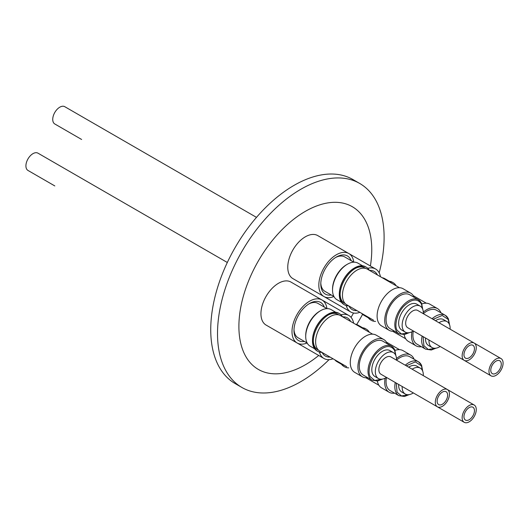 <?xml version="1.0" encoding="UTF-8"?>
<svg xmlns="http://www.w3.org/2000/svg" width="529" height="529" viewBox="0 0 529 529"><rect width="100%" height="100%" fill="white"/><g stroke="black" fill="none" stroke-linecap="round" stroke-linejoin="round"><path stroke-width="0.79" d="M449.313 324.211L448.235 319.456L442.191 315.443L433.106 319.344M423.121 336.629L423.881 345.695L428.325 349.49L435.44 348.234M422.492 370.67L421.415 365.916L415.371 361.902L406.279 365.804M396.294 383.089L397.054 392.154L401.498 395.95L408.619 394.694M395.666 355.184L394.588 350.429C390.633 344.61 384.821 345.311 377.137 352.532C370.862 358.576 367.086 371.755 370.234 376.668L374.677 380.463L381.793 379.207M422.492 308.724L421.415 303.97C417.46 298.151 411.641 298.852 403.958 306.073C397.682 312.117 393.913 325.295 397.054 330.208L401.498 334.004L408.619 332.748M81.585 139.451A9.985 5.766 120 0 0 81.625 139.471L54.804 123.984A9.985 5.766 120 0 1 53.27 115.99A9.985 5.766 120 0 1 59.797 107.189A9.985 5.766 120 0 1 64.789 106.699L256.486 217.373M496.03 361.135A7.426 4.285 -60 0 1 499.74 360.765A7.426 4.285 -60 0 1 500.884 366.716A7.426 4.285 -60 0 1 496.03 373.262A7.426 4.285 -60 0 1 492.314 373.633A7.426 4.285 -60 0 1 491.176 367.681A7.426 4.285 -60 0 1 496.03 361.135M434.521 343.215A9.985 5.766 120 0 0 434.567 343.242L491.038 375.841A9.985 5.766 -60 0 1 489.51 367.847A9.985 5.766 -60 0 1 496.03 359.046A9.985 5.766 -60 0 1 501.023 358.556A9.985 5.766 -60 0 1 502.55 366.551A9.985 5.766 -60 0 1 496.03 375.352A9.985 5.766 -60 0 1 491.038 375.841M450.133 329.17A14.971 8.643 120 0 0 447.045 321.625A14.971 8.643 120 0 0 439.559 322.373A14.971 8.643 120 0 0 438.971 322.73M428.986 340.021A14.971 8.643 120 0 0 432.074 347.566A14.971 8.643 120 0 0 439.559 346.826A14.971 8.643 120 0 0 440.148 346.462M447.045 321.625L443.547 319.609A14.971 8.643 120 0 0 436.055 320.349A14.971 8.643 120 0 0 435.466 320.706M425.488 337.998A14.971 8.643 120 0 0 428.569 345.543L432.074 347.566M448.189 318.57A19.566 11.294 120 0 0 445.273 315.304L436.524 310.252A19.566 11.294 120 0 0 426.738 311.217A19.566 11.294 120 0 0 423.319 313.69M413.334 330.982A19.566 11.294 120 0 0 416.958 344.141L425.706 349.193A19.566 11.294 120 0 1 422.797 345.926A19.566 11.294 120 0 1 422.089 336.034M440.955 312.811A21.484 12.405 120 0 0 437.483 308.592A21.484 12.405 120 0 0 426.738 309.657A21.484 12.405 120 0 0 423.293 312.103M411.946 331.756A21.484 12.405 120 0 0 415.999 345.801A21.484 12.405 120 0 0 421.388 346.7M404.176 334.586A21.484 12.405 120 0 0 408.375 341.397L415.999 345.801M373.474 320.19A20.565 11.876 120 0 0 373.54 320.224L346.713 304.737A20.565 11.876 120 0 1 343.566 288.259A20.565 11.876 120 0 1 356.996 270.14A20.565 11.876 120 0 1 367.278 269.122L399.468 287.703M389.066 281.699A21.742 12.551 -60 0 1 393.179 282.717A21.742 12.551 -60 0 1 396.122 285.772M319.661 294.051A24.837 14.343 120 0 0 319.734 294.098L350.793 312.024A24.837 14.343 -60 0 1 346.25 305.583M359.892 312.348A24.837 14.343 -60 0 1 350.793 312.024M393.179 282.717L392.386 282.255A21.742 12.551 120 0 0 388.266 281.236M367.701 316.858A21.742 12.551 120 0 0 370.644 319.913L371.437 320.376A21.742 12.551 -60 0 1 368.501 317.314M377.461 275.001A22.039 12.729 120 0 0 369.526 270.418M361.664 313.366A21.081 12.174 120 0 0 363.727 315.158L368.316 317.81M54.758 185.91A9.985 5.766 120 0 0 54.804 185.93L27.977 170.444A9.985 5.766 120 0 1 26.45 162.449A9.985 5.766 120 0 1 32.97 153.648A9.985 5.766 120 0 1 37.962 153.159L227.318 262.483M469.203 407.594A7.426 4.285 -60 0 1 472.919 407.224A7.426 4.285 -60 0 1 474.057 413.175A7.426 4.285 -60 0 1 469.203 419.722A7.426 4.285 -60 0 1 465.494 420.092A7.426 4.285 -60 0 1 464.356 414.141A7.426 4.285 -60 0 1 469.203 407.594M407.7 389.675A9.985 5.766 120 0 0 407.747 389.701L464.211 422.301A9.985 5.766 -60 0 1 462.683 414.306A9.985 5.766 -60 0 1 469.203 405.505A9.985 5.766 -60 0 1 474.196 405.016A9.985 5.766 -60 0 1 475.73 413.01A9.985 5.766 -60 0 1 469.203 421.811A9.985 5.766 -60 0 1 464.211 422.301M423.306 375.63A14.971 8.643 120 0 0 420.224 368.085A14.971 8.643 120 0 0 412.732 368.832A14.971 8.643 120 0 0 412.144 369.189M402.166 386.481A14.971 8.643 120 0 0 405.247 394.026A14.971 8.643 120 0 0 412.732 393.285A14.971 8.643 120 0 0 413.321 392.921M420.224 368.085L416.72 366.068A14.971 8.643 120 0 0 409.234 366.809A14.971 8.643 120 0 0 408.646 367.166M398.661 384.457A14.971 8.643 120 0 0 401.749 392.002L405.247 394.026M421.368 365.03A19.566 11.294 120 0 0 418.452 361.763L409.697 356.711A19.566 11.294 120 0 0 399.917 357.677A19.566 11.294 120 0 0 396.492 360.15A14.971 8.643 120 0 0 393.397 352.598A14.971 8.643 120 0 0 385.912 353.346A14.971 8.643 120 0 0 376.132 366.537A14.971 8.643 120 0 0 378.427 378.539A14.971 8.643 120 0 0 385.912 377.792A14.971 8.643 120 0 0 386.501 377.435A19.566 11.294 120 0 0 390.131 390.6L398.886 395.652A19.566 11.294 120 0 1 395.97 392.386A19.566 11.294 120 0 1 395.262 382.493M414.134 359.27A21.484 12.405 120 0 0 410.656 355.052A21.484 12.405 120 0 0 399.917 356.116A21.484 12.405 120 0 0 396.472 358.563M385.119 378.215A21.484 12.405 120 0 0 389.172 392.26A21.484 12.405 120 0 0 394.568 393.159M377.349 381.045A21.484 12.405 120 0 0 381.554 387.856L389.172 392.26M346.654 366.65A20.565 11.876 120 0 0 346.713 366.683L319.893 351.196A20.565 11.876 120 0 1 316.739 334.718A20.565 11.876 120 0 1 330.175 316.6A20.565 11.876 120 0 1 340.458 315.582L372.641 334.163M362.239 328.159A21.742 12.551 -60 0 1 366.359 329.177A21.742 12.551 -60 0 1 369.302 332.232M292.841 340.517A24.837 14.343 120 0 0 292.907 340.557L323.966 358.483A24.837 14.343 -60 0 1 319.43 352.043M333.072 358.807A24.837 14.343 -60 0 1 323.966 358.483M366.359 329.177L365.559 328.714A21.742 12.551 120 0 0 361.446 327.696M340.874 363.317A21.742 12.551 120 0 0 343.817 366.372L344.617 366.835A21.742 12.551 -60 0 1 341.674 363.773M350.634 321.46A22.039 12.729 120 0 0 342.699 316.878M334.837 359.826A21.081 12.174 120 0 0 336.907 361.618L341.489 364.269M442.383 392.108A7.426 4.285 -60 0 1 446.092 391.738A7.426 4.285 -60 0 1 447.236 397.689A7.426 4.285 -60 0 1 442.383 404.235A7.426 4.285 -60 0 1 438.667 404.606A7.426 4.285 -60 0 1 437.529 398.654A7.426 4.285 -60 0 1 442.383 392.108M447.375 389.529L390.905 356.923A9.985 5.766 120 0 0 385.912 357.419A9.985 5.766 120 0 0 379.392 366.213A9.985 5.766 120 0 0 380.92 374.215L437.39 406.814A9.985 5.766 -60 0 1 435.863 398.82A9.985 5.766 -60 0 1 442.383 390.018A9.985 5.766 -60 0 1 447.375 389.529A9.985 5.766 -60 0 1 448.903 397.524A9.985 5.766 -60 0 1 442.383 406.325A9.985 5.766 -60 0 1 437.39 406.814M393.397 352.598L389.899 350.582A14.971 8.643 120 0 0 382.407 351.322A14.971 8.643 120 0 0 372.628 364.514A14.971 8.643 120 0 0 374.922 376.516L378.427 378.539M395.91 355.786L394.746 349.755L391.625 346.277L382.877 341.225A19.566 11.294 120 0 0 373.09 342.19A19.566 11.294 120 0 0 360.309 359.436A19.566 11.294 120 0 0 363.311 375.114L372.066 380.166A19.566 11.294 120 0 1 369.149 376.899A19.566 11.294 120 0 1 381.845 347.249A19.566 11.294 120 0 1 391.625 346.277A19.566 11.294 120 0 1 394.541 349.543M387.307 343.784A21.484 12.405 120 0 0 383.836 339.565A21.484 12.405 120 0 0 373.09 340.63A21.484 12.405 120 0 0 359.059 359.561A21.484 12.405 120 0 0 362.352 376.774A21.484 12.405 120 0 0 367.748 377.673M383.836 339.565L376.212 335.161A21.484 12.405 120 0 0 365.466 336.226A21.484 12.405 120 0 0 351.435 355.157A21.484 12.405 120 0 0 354.728 372.37L362.352 376.774M313.3 340.815A20.367 11.757 120 0 0 317.506 349.59L318.564 350.198M321.91 352.367A21.742 12.551 -60 0 1 317.79 351.349A21.742 12.551 -60 0 1 313.294 341.397A21.742 12.551 -60 0 1 328.661 314.768L328.661 314.768A21.742 12.551 -60 0 1 339.532 313.69A21.742 12.551 -60 0 1 342.475 316.745M338.93 314.927L337.872 314.319A20.367 11.757 120 0 0 328.172 315.059M321.982 299.983L290.924 282.05A24.837 14.343 120 0 0 278.505 283.279A24.837 14.343 120 0 0 262.278 305.167A24.837 14.343 120 0 0 266.087 325.071L297.146 342.997A24.837 14.343 -60 0 1 293.337 323.1A24.837 14.343 -60 0 1 309.564 301.213A24.837 14.343 -60 0 1 321.982 299.983A24.837 14.343 -60 0 1 326.955 308.612M307.111 342.99A24.837 14.343 -60 0 1 297.146 342.997M339.532 313.69L338.739 313.228A21.742 12.551 120 0 0 327.868 314.305L327.868 314.305A21.742 12.551 120 0 0 312.494 340.934A21.742 12.551 120 0 0 316.997 350.886L317.79 351.349M327.398 314.576L327.868 314.305L327.398 314.57A21.081 12.174 120 0 0 327.398 314.576A21.081 12.174 120 0 0 312.494 340.392L312.494 340.934M324.284 307.071A22.039 12.729 120 0 0 309.564 303.494L309.564 303.494A22.039 12.729 120 0 0 293.979 330.486A22.039 12.729 120 0 0 304.44 341.443M326.988 308.632L317.936 303.408A19.844 11.459 120 0 0 308.764 303.977M305.716 336.484L305.716 335.472A19.844 11.459 -60 0 1 319.747 311.164L320.62 310.662A21.081 12.174 120 0 0 305.716 336.484A21.081 12.174 120 0 0 310.08 346.131L314.669 348.783M293.998 329.554A19.844 11.459 120 0 0 298.085 337.78L307.144 343.01M319.747 311.164L320.62 310.662A21.081 12.174 120 0 1 331.167 309.617L335.75 312.262M469.203 345.649A7.426 4.285 -60 0 1 472.919 345.278A7.426 4.285 -60 0 1 474.057 351.23A7.426 4.285 -60 0 1 469.203 357.776A7.426 4.285 -60 0 1 465.494 358.146A7.426 4.285 -60 0 1 464.356 352.195A7.426 4.285 -60 0 1 469.203 345.649M474.196 343.07L417.725 310.463A9.985 5.766 120 0 0 412.732 310.959A9.985 5.766 120 0 0 406.212 319.754A9.985 5.766 120 0 0 407.747 327.755L464.211 360.355A9.985 5.766 -60 0 1 462.683 352.36A9.985 5.766 -60 0 1 469.203 343.559A9.985 5.766 -60 0 1 474.196 343.07A9.985 5.766 -60 0 1 475.73 351.064A9.985 5.766 -60 0 1 469.203 359.865A9.985 5.766 -60 0 1 464.211 360.355M423.306 313.684A14.971 8.643 120 0 0 420.224 306.139A14.971 8.643 120 0 0 412.732 306.886A14.971 8.643 120 0 0 402.953 320.078A14.971 8.643 120 0 0 405.247 332.08A14.971 8.643 120 0 0 412.732 331.333A14.971 8.643 120 0 0 413.321 330.975M420.224 306.139L416.72 304.122A14.971 8.643 120 0 0 409.234 304.863A14.971 8.643 120 0 0 399.455 318.055A14.971 8.643 120 0 0 401.749 330.056L405.247 332.08M422.737 309.326L421.567 303.296L418.452 299.817L409.697 294.765A19.566 11.294 120 0 0 399.917 295.731A19.566 11.294 120 0 0 387.135 312.976A19.566 11.294 120 0 0 390.131 328.654L398.886 333.706A19.566 11.294 120 0 1 395.97 330.44A19.566 11.294 120 0 1 408.666 300.789A19.566 11.294 120 0 1 418.452 299.817A19.566 11.294 120 0 1 421.368 303.084M414.134 297.324A21.484 12.405 120 0 0 410.656 293.106A21.484 12.405 120 0 0 399.917 294.17A21.484 12.405 120 0 0 385.879 313.102A21.484 12.405 120 0 0 389.172 330.314A21.484 12.405 120 0 0 394.568 331.214M410.656 293.106L403.032 288.702A21.484 12.405 120 0 0 392.293 289.766A21.484 12.405 120 0 0 378.261 308.698A21.484 12.405 120 0 0 381.554 325.91L389.172 330.314M340.121 294.355A20.367 11.757 120 0 0 344.333 303.13L345.384 303.739M348.737 305.907A21.742 12.551 -60 0 1 344.617 304.889A21.742 12.551 -60 0 1 340.114 294.931A21.742 12.551 -60 0 1 355.488 268.309L355.488 268.309A21.742 12.551 -60 0 1 366.359 267.231A21.742 12.551 -60 0 1 369.302 270.286M365.751 268.468L364.699 267.859A20.367 11.757 120 0 0 354.992 268.6M348.803 253.523L317.744 235.59A24.837 14.343 120 0 0 305.326 236.82A24.837 14.343 120 0 0 289.105 258.707A24.837 14.343 120 0 0 292.907 278.611L323.966 296.538A24.837 14.343 -60 0 1 320.164 276.641A24.837 14.343 -60 0 1 336.384 254.753A24.837 14.343 -60 0 1 348.803 253.523A24.837 14.343 -60 0 1 353.775 262.153M333.931 296.531A24.837 14.343 -60 0 1 323.966 296.538M366.359 267.231L365.559 266.768A21.742 12.551 120 0 0 354.688 267.846L354.688 267.846A21.742 12.551 120 0 0 339.314 294.474A21.742 12.551 120 0 0 343.817 304.426L344.617 304.889M354.225 268.11L354.688 267.846L354.225 268.11A21.081 12.174 120 0 0 339.314 293.932L339.314 294.474M351.104 260.612A22.039 12.729 120 0 0 336.384 257.034L336.384 257.034A22.039 12.729 120 0 0 320.799 284.027A22.039 12.729 120 0 0 331.26 294.984M353.808 262.172L344.756 256.949A19.844 11.459 120 0 0 335.591 257.517M332.536 290.024L332.536 289.013A19.844 11.459 -60 0 1 346.574 264.705L347.447 264.202A21.081 12.174 120 0 0 332.536 290.024A21.081 12.174 120 0 0 336.907 299.672L341.489 302.323M320.819 283.094A19.844 11.459 120 0 0 324.912 291.32L333.964 296.551M346.574 264.705L347.447 264.202A21.081 12.174 120 0 1 357.988 263.158L362.577 265.803M379.167 272.838A117.795 68.01 120 0 0 384.107 237.376A117.795 68.01 120 0 0 359.707 183.451L352.929 179.536A117.795 68.01 120 0 0 262.159 211.097A117.795 68.01 120 0 0 210.74 329.64A117.795 68.01 120 0 0 235.134 383.565L241.912 387.479A117.795 68.01 120 0 0 329.058 359.634M359.707 183.451A117.795 68.01 120 0 0 268.937 215.005A117.795 68.01 120 0 0 217.518 333.554A117.795 68.01 120 0 0 241.912 387.479M356.691 324.522A117.795 68.01 120 0 0 362.577 314.332M370.393 265.988A93.95 54.242 120 0 0 371.761 249.714A93.95 54.242 120 0 0 305.326 211.362A93.95 54.242 120 0 0 238.896 326.426A93.95 54.242 120 0 0 318.736 355.462M351.044 317.34A93.95 54.242 120 0 0 353.531 313.029M410.656 355.052L403.032 350.648A21.484 12.405 120 0 0 395.031 350.416M348.737 367.853A21.742 12.551 -60 0 1 344.617 366.835M340.954 314.755A24.837 14.343 -60 0 1 348.803 315.469A24.837 14.343 -60 0 1 353.63 323.186M322.135 352.493A22.039 12.729 120 0 0 330.07 357.075M362.577 327.749L357.988 325.104A21.081 12.174 120 0 0 355.402 324.211M437.483 308.592L429.859 304.188A21.484 12.405 120 0 0 421.858 303.957M375.557 321.394A21.742 12.551 -60 0 1 371.437 320.376M367.781 268.296A24.837 14.343 -60 0 1 375.63 269.01A24.837 14.343 -60 0 1 380.457 276.727M348.961 306.033A22.039 12.729 120 0 0 356.896 310.616M389.397 281.289L384.814 278.644A21.081 12.174 120 0 0 382.229 277.751M449.557 324.813L448.394 318.782L445.273 315.304A19.566 11.294 120 0 0 435.493 316.276A19.566 11.294 120 0 0 432.067 318.742M422.737 371.272L421.567 365.241L418.452 361.763A19.566 11.294 120 0 0 408.666 362.735A19.566 11.294 120 0 0 405.247 365.202M405.73 338.811L392.743 331.313M378.903 385.271L365.916 377.772M409.261 332.662L404.467 334.533L398.886 333.706M382.434 379.121L377.646 380.992L372.066 380.166M447.415 389.549L474.196 405.016M409.261 394.614L404.467 396.479L398.886 395.652M399.468 349.649L386.481 342.151M322.049 300.022L348.803 315.469M474.242 343.09L501.023 358.556M436.081 348.148L431.294 350.019L425.706 349.193M426.288 303.19L413.308 295.691M348.876 253.563L375.63 269.01"/></g></svg>
